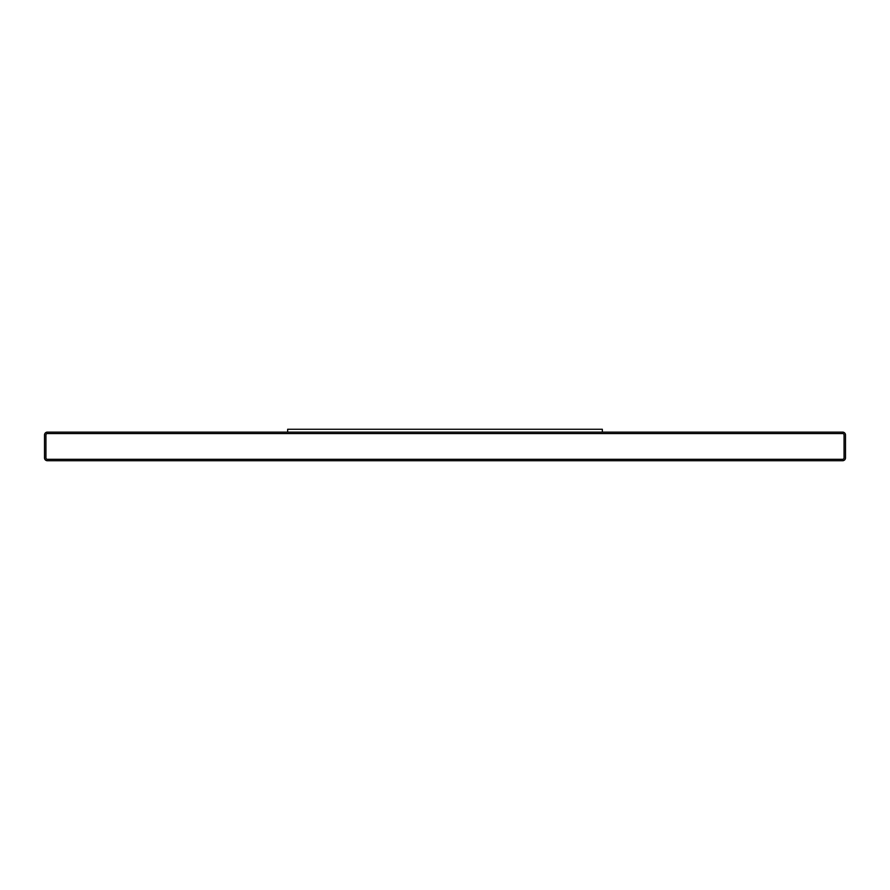 <?xml version="1.0" encoding="UTF-8"?>
<svg xmlns="http://www.w3.org/2000/svg" width="890" height="890" viewBox="0 0 890 890"><rect width="100%" height="100%" fill="white"/><g stroke="black" fill="none" stroke-linecap="round" stroke-linejoin="round"><path stroke-width="1.33" d="M842.641 432.128L47.359 432.128A2.859 2.859 0 0 0 44.5 434.988L44.5 457.872A2.859 2.859 0 0 0 47.359 460.731L842.641 460.731A2.859 2.859 0 0 0 845.5 457.872L845.5 434.988A2.859 2.859 0 0 0 842.641 432.128M602.341 432.128L602.341 429.269L287.659 429.269L287.659 432.128M45.935 457.872A1.435 1.435 0 0 0 47.359 459.307L842.641 459.307A1.435 1.435 0 0 0 844.065 457.872L844.065 434.988A1.435 1.435 0 0 0 842.641 433.552L47.359 433.552A1.435 1.435 0 0 0 45.935 434.988L45.935 457.872"/></g></svg>
